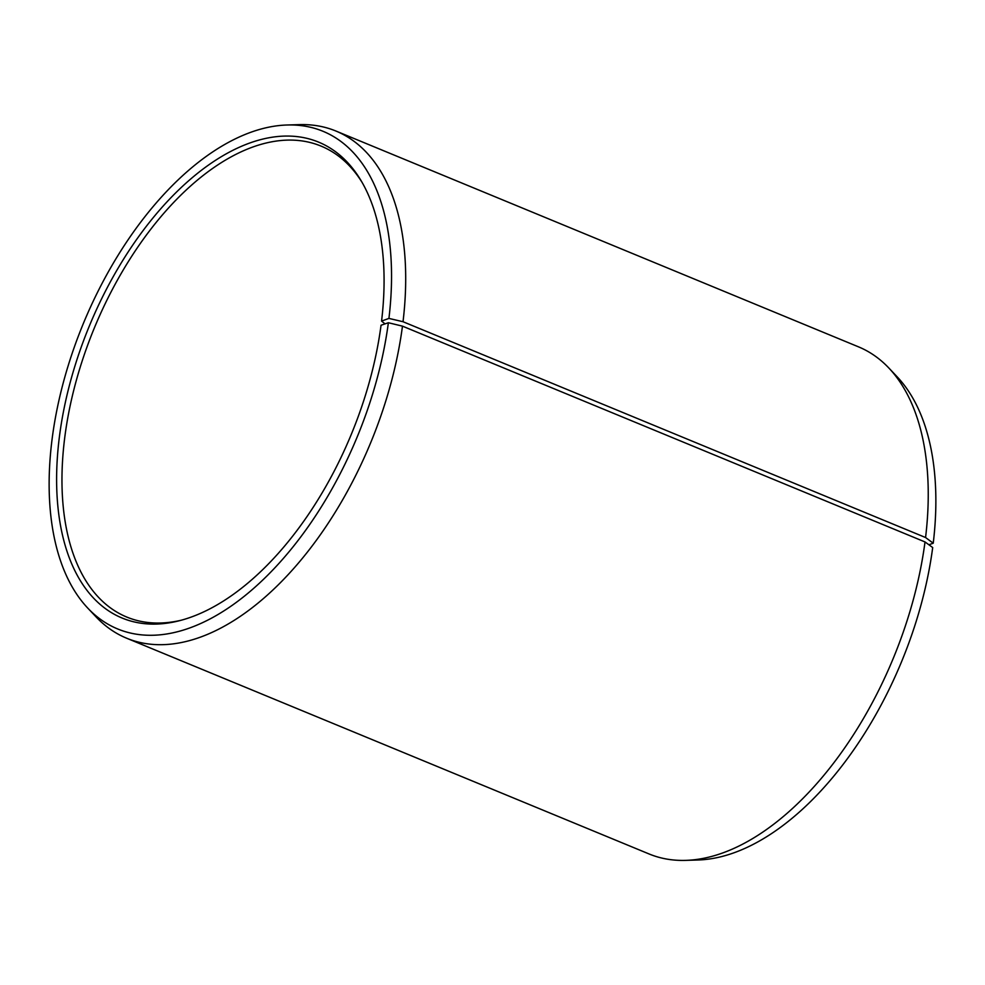 <?xml version="1.0" encoding="UTF-8"?>
<svg xmlns="http://www.w3.org/2000/svg" width="985" height="985" viewBox="0 0 985 985"><rect width="100%" height="100%" fill="white"/><g stroke="black" fill="none" stroke-linecap="round" stroke-linejoin="round"><path stroke-width="1.48" d="M362.135 182.484A254.733 140.227 -67.6 0 0 321.208 146.162A254.733 140.227 -67.6 0 0 64.444 439.987A254.733 140.227 -67.6 0 0 126.733 617.041A254.733 140.227 -67.6 0 0 181.375 620.193M928.917 544.779L933.238 543.203L925.568 537.527L403.025 321.726L388.927 318.414L381.564 321.098A257.442 141.717 -67.6 0 0 361.076 180.661A257.442 141.717 -67.6 0 0 190.967 178.765A257.442 141.717 -67.6 0 0 59.112 439.113A257.442 141.717 -67.6 0 0 179.332 620.735A257.442 141.717 -67.6 0 0 381.047 325.247L388.373 322.735L402.471 326.146L925.013 541.947L932.696 547.537A269.188 148.181 -67.6 0 1 697.786 860.004L685.622 860.373A274.322 151.013 -67.6 0 0 925.013 541.947M388.927 318.414A269.188 148.181 -67.6 0 0 287.214 124.996A269.188 148.181 -67.6 0 0 51.762 441.797A269.188 148.181 -67.6 0 0 87.727 608.065A269.188 148.181 -67.6 0 0 261.998 580.756A269.188 148.181 -67.6 0 0 388.373 322.735M403.025 321.726A274.322 151.013 -67.6 0 0 335.934 131.042A274.322 151.013 -67.6 0 0 299.378 124.627L287.214 124.996M925.568 537.527A274.322 151.013 -67.6 0 0 888.926 368.094A274.322 151.013 -67.6 0 0 858.489 346.843L335.934 131.042M933.238 543.203A269.188 148.181 -67.6 0 0 897.273 376.935L888.926 368.094M87.727 608.065L96.074 616.905A274.322 151.013 -67.6 0 0 126.511 638.157L649.066 853.958A274.322 151.013 -67.6 0 0 685.622 860.373M126.511 638.157A274.322 151.013 -67.6 0 0 402.471 326.146M381.564 321.098L385.061 323.868"/></g></svg>
